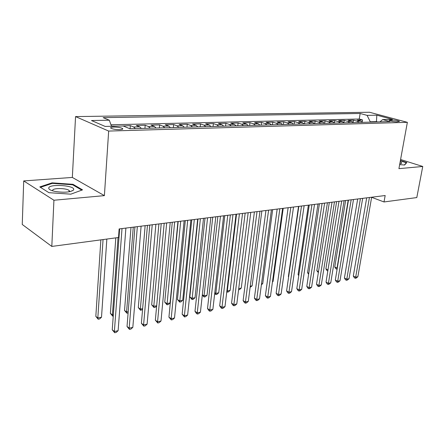 <?xml version="1.0" encoding="UTF-8"?>
<svg xmlns="http://www.w3.org/2000/svg" width="445" height="445" viewBox="0 0 445 445"><rect width="100%" height="100%" fill="white"/><g stroke="black" fill="none" stroke-linecap="round" stroke-linejoin="round"><path stroke-width="0.67" d="M119.761 129.651C122.458 129.517 123.337 129.106 122.403 128.416C120.445 127.531 117.536 127.081 113.686 127.064C110.944 127.192 110.049 127.604 111 128.31C112.991 129.195 115.911 129.64 119.761 129.651M23.713 180.926L53.928 200.244L104.397 195.628L72.335 177.438L23.713 180.926L22.25 224.469L51.809 246.43L118.509 237.502L119.132 228.93L385.17 195.527L384.018 201.958L416.798 197.569L422.75 166.474L400.589 159.51M72.335 177.438L75.555 116.59L369.517 112.251L407.364 122.325L108.669 131.069L75.555 116.59M362.647 122.336L360.778 121.079L357.151 120.061L362.547 119.927L362.224 121.897M359.004 122.436L357.14 121.174L353.508 120.15L353.169 122.253M353.508 120.15L347.979 120.284L351.611 121.318L353.48 122.586M344.091 122.848L342.222 121.563L338.595 120.517L344.252 120.378L343.896 122.631M334.473 123.115L332.604 121.808L328.983 120.751L334.779 120.606L334.406 123.031M324.622 123.387L322.753 122.064L319.137 120.99L325.072 120.845L324.694 123.382M314.526 123.665L312.663 122.325L309.047 121.24L315.132 121.09L314.754 123.66M304.18 123.949L302.316 122.598L298.712 121.491L304.942 121.34L304.575 123.938M293.567 124.244L291.703 122.87L288.11 121.752L294.501 121.596L294.139 124.227M282.681 124.544L280.823 123.154L277.241 122.019L283.793 121.858L283.437 124.522M271.511 124.85L269.659 123.443L266.088 122.292L272.813 122.125L272.462 124.828M260.041 125.167L258.2 123.738L254.64 122.575L261.543 122.403L261.198 125.134M248.271 125.496L246.43 124.044L242.892 122.859L249.979 122.687L249.645 125.457M236.178 125.829L234.348 124.355L230.827 123.154L238.103 122.976L237.775 125.785M223.757 126.169L221.933 124.678L218.428 123.46L225.91 123.276L225.593 126.119M210.986 126.525L209.172 125.012L205.69 123.771L213.378 123.582L213.072 126.463M197.853 126.886L196.05 125.351L192.596 124.094L200.495 123.899L200.2 126.819M184.341 127.259L182.55 125.701L179.129 124.422L187.256 124.222L186.967 127.187M170.435 127.643L168.661 126.063L165.273 124.761L173.633 124.555L173.361 127.559M156.123 128.038L154.359 126.43L151.005 125.112L159.616 124.9L159.355 127.949M141.376 128.444L139.635 126.814L136.32 125.473L145.181 125.256L144.936 128.349M121.635 126.03L130.324 125.618L130.09 128.755M392.028 119.994L389.153 120.406C390.799 121.207 393.297 121.674 396.651 121.808L399.499 121.396C397.863 120.601 395.371 120.133 392.028 119.994L391.8 121.274M376.392 121.958L376.448 121.624L370.246 121.791L367.108 115.366L360.15 113.481L103.14 117.636L109.309 120.2L91.492 120.534L105.176 126.436L123.237 125.991L129.907 128.761L390.031 121.58L382.656 119.583L379.941 121.858M367.108 115.366L376.826 115.183L392.368 119.343L382.656 119.583M362.547 119.927L359.249 119.01L110.966 124.772M115.45 126.18L111.439 126.08M130.324 125.618L133.617 126.97L135.358 128.611M145.181 125.256L148.524 126.586L150.277 128.199M159.616 124.9L162.992 126.208L164.761 127.798M173.633 124.555L177.043 125.846L178.829 127.409M187.256 124.222L190.694 125.49L192.49 127.031M200.495 123.899L203.966 125.145L205.774 126.669M213.378 123.582L216.871 124.811L218.69 126.308M225.91 123.276L229.42 124.483L231.25 125.963M238.103 122.976L241.635 124.172L243.476 125.624M249.979 122.687L253.528 123.86L255.374 125.295M261.543 122.403L265.109 123.56L266.961 124.978M272.813 122.125L276.389 123.265L278.247 124.667M283.793 121.858L287.387 122.981L289.244 124.361M294.501 121.596L298.1 122.703L299.963 124.066M304.942 121.34L308.552 122.436L310.415 123.777M315.132 121.09L318.748 122.169L320.611 123.499M325.072 120.845L328.694 121.913L330.563 123.221M334.779 120.606L338.4 121.657L340.269 122.954M344.252 120.378L347.879 121.413L349.748 122.692M370.19 122.125L370.246 121.791M53.928 200.244L51.809 246.43M104.397 195.628L108.669 131.069M407.364 122.325L398.92 168.655L422.75 166.474M371.631 197.313L384.018 201.958M377.538 121.924L376.448 121.624L376.826 115.183M359.249 119.01L360.15 113.481M109.309 120.2L111.511 126.28M399.66 164.617L404.583 165.023L406.83 162.547L400.405 160.517M48.95 192.685L70.827 194.165L82.531 189.859L72.991 184.319L52.098 182.851L39.789 186.917L48.95 192.685L40.445 187.323L52.365 183.373L72.618 184.792L81.791 190.132M69.537 191.723L69.665 191.445L69.047 191.389M52.071 183.468L52.098 182.851M72.952 184.987L72.991 184.319M366.697 197.847L353.297 276.045L355.677 277.207L369.422 197.508M357.869 276.712L356.228 278.075L355.349 278.275L355.677 277.207L357.869 276.712L371.647 197.23M355.349 278.275L354.398 277.808L353.297 276.045M345.609 200.495L334.757 267.011L337.293 268.062M348.174 200.172L337.026 268.118L336.748 269.18L335.847 268.736L334.757 267.011M337.126 269.103L336.748 269.18M399.81 163.766L401.29 163.471C402.124 163.065 401.752 162.508 400.172 161.802M400.344 160.856L406.368 162.764L404.333 165M406.302 163.131L406.368 162.764M73.686 189.609C75.144 185.437 49.645 183.652 48.755 187.89C48.511 189.253 50.541 190.416 54.846 191.389C63.418 192.746 69.548 192.385 73.236 190.304L73.686 189.609M69.665 191.445L69.097 190.432C66.338 188.051 52.955 187.907 52.61 190.282L52.688 190.849M357.68 198.982L344.413 278.025L346.794 279.204L360.406 198.637M349.036 278.704L347.378 280.077L346.483 280.283L346.794 279.204L349.036 278.704L362.675 198.353M346.483 280.283L345.531 279.81L344.413 278.025M348.452 200.139L335.324 280.05L337.705 281.251L351.172 199.799M339.997 280.739L338.334 282.124L337.416 282.336L337.705 281.251L339.997 280.739L353.497 199.505M337.416 282.336L336.464 281.852L335.324 280.05M339.001 201.329L326.029 282.124L328.41 283.348L341.716 200.984M330.752 282.82L329.072 284.221L328.137 284.433L328.41 283.348L330.752 282.82L344.102 200.684M328.137 284.433L327.186 283.943L326.029 282.124M329.317 202.542L316.517 284.244L318.893 285.49L332.031 202.202M321.29 284.95L319.599 286.369L318.642 286.586L318.893 285.49L321.29 284.95L334.473 201.897M318.642 286.586L317.691 286.085L316.517 284.244M336.615 201.624L325.89 268.847L327.993 269.887M327.815 270.999L326.992 270.588L325.89 268.847M327.42 202.781L316.823 270.716L318.503 271.567M318.331 272.674L316.823 270.716M318.008 203.96L307.556 272.635L308.786 273.263M308.63 274.309L307.556 272.635M308.374 205.173L298.072 274.593L298.834 274.993M298.74 275.633L298.072 274.593M319.404 203.788L306.777 286.419L309.147 287.681L322.108 203.448M311.606 287.131L309.904 288.56L308.919 288.783L309.147 287.681L311.606 287.131L324.611 203.131M308.919 288.783L307.973 288.277L306.777 286.419M298.517 206.408L288.371 276.595L288.644 276.74M288.61 276.962L288.371 276.595M309.242 205.062L296.804 288.638L299.168 289.929L311.934 204.722M301.688 289.361L299.969 290.808L298.968 291.036L299.168 289.929L301.688 289.361L314.504 204.4M298.968 291.036L298.022 290.524L296.804 288.638M298.823 206.369L286.591 290.919L288.95 292.226L301.51 206.035M291.525 291.647L289.801 293.11L288.772 293.344L288.95 292.226L291.525 291.647L304.141 205.701M288.772 293.344L287.826 292.821L286.591 290.919M272.501 281.574L273.08 281.451L283.209 208.332M273.08 281.451L272.44 282.002M288.137 207.709L276.123 293.249L278.475 294.584L290.819 207.376M281.118 293.989L279.377 295.474L278.325 295.714L278.475 294.584L281.118 293.989L293.516 207.036M278.325 295.714L277.385 295.174L276.123 293.249M261.521 283.865L262.734 283.61L272.663 209.656M262.734 283.61L261.404 284.761M277.179 209.089L265.398 295.641L267.745 297.004L279.849 208.755M270.454 296.392L268.697 297.889L267.617 298.133L267.745 297.004L270.454 296.392L282.614 208.405M267.617 298.133L266.677 297.588L265.398 295.641M250.262 286.213L252.131 285.824L261.86 211.013M252.131 285.824L250.112 287.353M265.938 210.502L254.407 298.094L256.737 299.479L268.591 210.168M259.513 298.851L257.75 300.369L256.637 300.62L256.737 299.479L259.513 298.851L271.433 209.812M256.637 300.62L255.708 300.064L254.407 298.094M238.709 288.621L241.268 288.087L250.78 212.404M241.268 288.087L239.566 289.567L238.565 289.778M254.395 211.948L243.126 300.609L245.451 302.022L257.032 211.614M248.299 301.376L246.519 302.911L245.384 303.167L245.451 302.022L248.299 301.376L259.952 211.253M245.384 303.167L244.455 302.6L243.126 300.609M236.529 214.19L227.312 290.997L230.137 290.407L239.416 213.828M226.894 290.741L227.312 290.997L227.295 292.143L226.761 291.82M230.137 290.407L228.424 291.903L227.295 292.143M242.542 213.439L231.561 303.184L233.875 304.625L245.167 213.105M236.796 303.968L235.005 305.515L233.836 305.782L233.875 304.625L236.796 303.968L248.165 212.732M233.836 305.782L232.913 305.203L231.561 303.184M224.792 215.664L215.831 293.389L218.729 292.788L227.757 215.291M214.779 292.738L215.831 293.389L215.847 294.546L214.685 293.572M218.729 292.788L217.004 294.301L215.847 294.546M230.371 214.963L219.691 305.832L221.988 307.3L232.974 214.635M224.992 306.627L223.184 308.19L221.988 308.463L221.988 307.3L224.992 306.627L236.056 214.251M221.988 308.463L221.065 307.873L219.691 305.832M212.749 217.177L204.055 295.847L207.031 295.224L215.792 216.793M202.336 294.746L204.055 295.847L204.105 297.01L202.303 295.068M207.031 295.224L205.29 296.759L204.105 297.01M217.861 216.537L207.509 308.546L209.79 310.048L220.447 216.209M212.871 309.353L211.052 310.938L209.823 311.216L209.79 310.048L212.871 309.353L223.613 215.814M209.823 311.216L208.911 310.616L207.509 308.546M197.975 219.029L189.826 296.954L191.979 298.367L195.027 297.727L203.51 218.339M200.384 218.729L192.056 299.535L189.826 296.954M195.027 297.727L193.275 299.279L192.056 299.535M205.006 218.15L194.993 311.339L197.263 312.868L207.57 217.828M200.428 312.156L198.592 313.758L197.33 314.048L197.263 312.868L200.428 312.156L210.824 217.416M197.33 314.048L196.423 313.43L194.993 311.339M185.298 220.625L177.449 299.507L179.585 300.948L182.711 300.297L190.894 219.919M187.684 220.325L179.702 302.127L177.449 299.507M182.711 300.297L180.948 301.866L179.702 302.127M191.784 219.808L182.144 314.203L184.391 315.766L194.32 219.491M187.64 315.032L185.799 316.656L184.497 316.951L184.391 315.766L187.64 315.032L197.669 219.068M184.497 316.951L182.144 314.203M172.276 222.255L164.745 302.133L166.858 303.601L170.073 302.934L177.933 221.549M174.64 221.96L167.014 304.786L164.745 302.133M170.073 302.934L168.299 304.519L167.014 304.786M178.184 221.515L168.933 317.146L171.164 318.742L180.692 221.198M174.507 317.991L172.649 319.632L171.314 319.933L171.164 318.742L174.507 317.991L184.135 220.77M171.314 319.933L168.933 317.146M158.893 223.941L151.695 304.831L153.798 306.327L156.673 305.726M161.229 223.646L153.798 306.327L153.987 307.523L151.695 304.831M156.646 306.043L155.305 307.245L153.987 307.523M164.183 223.273L155.355 320.178L157.563 321.802L166.669 222.962M161.001 321.029L159.126 322.692L157.758 323.003L157.563 321.802L161.001 321.029L170.213 222.517M157.758 323.003L155.355 320.178M145.137 225.665L138.295 307.595L140.375 309.125L142.645 308.652M147.44 225.376L140.375 309.125L140.609 310.326L138.295 307.595M142.572 309.498L140.609 310.326M149.776 225.081L141.393 323.287L143.579 324.95L152.223 224.775M147.111 324.155L145.226 325.84L143.813 326.157L143.579 324.95L147.111 324.155L155.872 224.319M143.813 326.157L141.393 323.287M130.986 227.44L124.528 310.438L126.58 312.001L128.204 311.661M133.255 227.156L126.58 312.001L126.864 313.213L124.528 310.438M128.104 312.952L126.864 313.213M134.93 226.944L127.031 326.491L129.189 328.193L137.344 226.644M132.821 327.37L130.925 329.078L129.473 329.406L129.189 328.193L132.821 327.37L141.104 226.171M129.473 329.406L127.031 326.491M115.806 237.864L110.377 313.363L112.401 314.96L113.347 314.765M118.036 237.563L112.401 314.96L112.73 316.178L110.377 313.363M113.247 316.067L112.73 316.178M119.633 228.869L112.246 329.79L114.371 331.525L122.008 228.569M118.12 330.685L116.206 332.409L114.71 332.749L114.371 331.525L118.12 330.685L125.885 228.079M114.71 332.749L112.246 329.79M100.865 239.861L95.825 316.367L97.822 318.003L101.504 317.229L106.845 239.06M103.056 239.566L97.822 318.003L98.195 319.226L95.825 316.367M101.504 317.229L99.669 318.915L98.195 319.226M357.14 121.174L360.778 121.079M133.617 126.97L139.635 126.814M148.524 126.586L154.359 126.43M162.992 126.208L168.661 126.063M177.043 125.846L182.55 125.701M190.694 125.49L196.05 125.351M203.966 125.145L209.172 125.012M216.871 124.811L221.933 124.678M229.42 124.483L234.348 124.355M241.635 124.172L246.43 124.044M253.528 123.86L258.2 123.738M265.109 123.56L269.659 123.443M276.389 123.265L280.823 123.154M287.387 122.981L291.703 122.87M298.1 122.703L302.316 122.598M308.552 122.436L312.663 122.325M318.748 122.169L322.753 122.064M328.694 121.913L332.604 121.808M338.4 121.657L342.222 121.563M347.879 121.413L351.611 121.318M389.959 120.795L390.093 120.044M122.342 129.295L122.403 128.416M400.906 163.599L401.29 163.471M69.025 191.817L69.097 190.432M70.149 191.595L73.236 190.304"/></g></svg>
